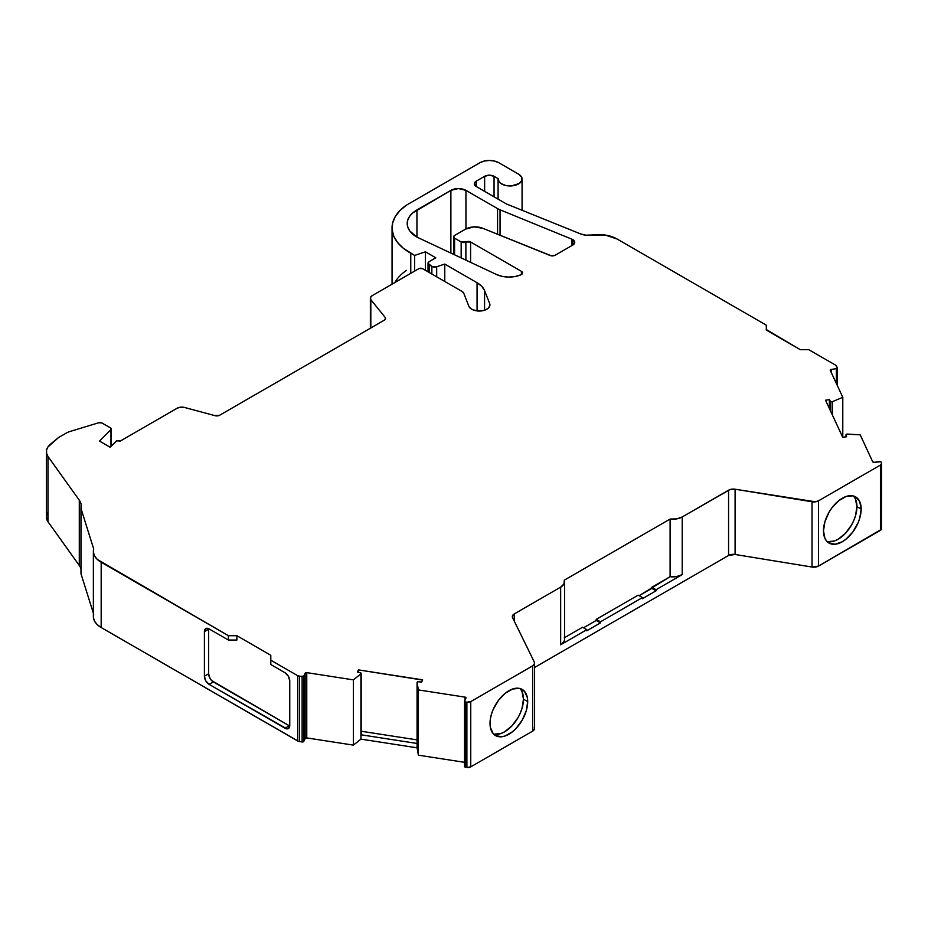 <?xml version="1.0" encoding="UTF-8"?>
<svg xmlns="http://www.w3.org/2000/svg" width="928" height="928" viewBox="0 0 928 928"><rect width="100%" height="100%" fill="white"/><g stroke="black" fill="none" stroke-linecap="round" stroke-linejoin="round"><path stroke-width="1.39" d="M500.041 235.26L500.041 209.821L500.041 235.26L500.041 209.821L571.926 239.204L571.926 245.56L571.926 239.204A6.658 3.851 180 0 1 572.785 239.621A6.658 3.851 180 0 1 574.734 242.336A6.658 3.851 180 0 1 572.785 245.062L572.785 239.621L574.734 242.336L572.785 245.062L572.785 239.621A6.658 3.851 180 0 1 572.785 245.062L555.176 255.223L551.325 255.815L482.664 228.242L473.86 226.873L465.601 229.1A13.317 7.691 180 0 1 482.664 228.242L550.06 255.478L482.664 228.242A13.317 7.691 180 0 0 465.601 229.1L454.581 235.468L465.601 229.1L454.581 235.468L453.606 236.826A3.329 1.926 180 0 1 454.581 235.468A3.329 1.926 180 0 0 454.581 238.183A3.329 1.926 180 0 1 453.606 236.826L454.581 238.183L454.581 254.806L454.581 238.183L461.17 241.988L454.581 238.183L454.581 254.806M827.625 541.662L834.411 540.989L838.088 539.284L845.304 533.461L851.417 525.213L853.76 520.573L855.5 515.806L856.927 506.653A26.645 15.382 120 0 1 846.661 531.941A26.645 15.382 120 0 1 827.057 541.534A26.645 15.382 120 0 0 846.661 531.941A26.645 15.382 120 0 0 856.927 506.653L861.172 509.101A26.645 15.382 -60 0 1 849.538 535.908A26.645 15.382 -60 0 1 829.006 543.054A26.645 15.382 -60 0 1 823.484 530.851A26.645 15.382 -60 0 1 835.119 504.043A26.645 15.382 -60 0 1 855.651 496.898A26.645 15.382 -60 0 1 861.172 509.101L859.734 501.596L855.651 496.898L852.797 495.842L846 496.515L838.657 500.76L831.859 507.929L829.006 512.279L824.922 521.698L823.484 530.851L824.922 538.344L826.662 541.105L829.006 543.054L835.119 544.237L842.334 541.732L846 539.191L852.797 532.022L857.994 523.021L859.734 518.253L861.172 509.101A26.645 15.382 -60 0 1 842.334 541.732A26.645 15.382 -60 0 1 823.484 530.851A26.645 15.382 -60 0 1 842.334 498.22A26.645 15.382 -60 0 1 861.172 509.101L856.927 506.653L855.5 499.148L853.76 496.399M494.148 734.187L500.946 733.514L504.612 731.809L511.827 725.998L517.94 717.75L520.283 713.098L522.023 708.331L523.462 699.178A26.645 15.382 120 0 1 513.196 724.478A26.645 15.382 120 0 1 493.58 734.06A26.645 15.382 120 0 0 513.196 724.478A26.645 15.382 120 0 0 523.462 699.178L527.696 701.626A26.645 15.382 -60 0 1 516.061 728.445A26.645 15.382 -60 0 1 495.529 735.579A26.645 15.382 -60 0 1 490.019 723.376L490.019 723.376A26.645 15.382 -60 0 1 501.642 696.568A26.645 15.382 -60 0 1 522.174 689.423A26.645 15.382 -60 0 1 527.696 701.626L526.257 710.778L522.174 720.198L516.061 728.445L512.534 731.716L505.18 735.962L501.642 736.762L495.529 735.579L493.186 733.63L490.378 727.413L490.378 718.922L491.446 714.224L493.186 709.456L498.382 700.454L505.18 693.286L512.534 689.04L519.32 688.367L524.517 691.372L527.336 697.589L527.696 701.626A26.645 15.382 -60 0 1 508.857 734.257A26.645 15.382 -60 0 1 490.019 723.376L490.019 723.376A26.645 15.382 -60 0 1 508.857 690.745A26.645 15.382 -60 0 1 527.696 701.626L523.462 699.178L522.023 691.685M303.758 676.164L305.126 673.183L303.758 676.164L303.758 741.426L303.758 676.164L299.466 676.292A4.002 2.308 180 0 1 297.679 675.7L302.122 676.698L302.122 741.971A1.334 0.766 0 0 0 303.758 741.426L305.126 738.456L305.126 673.183L306.762 672.638L306.762 737.911A1.334 0.766 0 0 0 305.126 738.456L305.126 673.183L303.758 676.164A1.334 0.766 180 0 1 302.122 676.698L299.466 676.292L299.466 741.553L303.131 741.89L303.758 741.426L303.758 676.164A1.334 0.766 180 0 1 302.122 676.698L302.122 741.971A1.334 0.766 0 0 0 303.758 741.426L305.126 738.456L305.126 673.183A1.334 0.766 180 0 1 306.762 672.638L353.406 679.864L360.922 673.867L360.922 739.129L353.406 745.126L353.406 679.864L360.922 673.867L360.273 672.684A1.334 0.766 180 0 1 360.922 673.867L360.922 739.129L417.078 747.817L417.078 682.556L418.389 689.91L418.389 755.183L417.078 743.467A1.334 0.766 0 0 1 417.078 743.305A1.334 0.766 0 0 0 417.078 743.467L417.078 682.556L418.389 689.91L465.044 697.125L465.044 700.106L465.044 697.125A1.334 0.766 180 0 1 465.636 697.322L465.636 698.819L465.636 697.322A1.334 0.766 180 0 1 465.984 698.076L464.603 701.046L465.636 697.322A1.334 0.766 180 0 1 465.984 698.076L464.568 701.348L465.543 701.986A1.334 0.766 180 0 1 464.603 701.046A1.334 0.766 180 0 0 465.543 701.986L465.543 767.247L465.543 701.986L466.888 702.194L465.543 701.986L465.543 767.247L466.888 767.456L466.888 702.194L470.751 701.591A4.002 2.308 180 0 1 466.888 702.194L465.543 701.986M46.4 451.669L46.4 516.931A22.643 13.073 0 0 0 47.978 521.733L47.978 456.472A22.643 13.073 180 0 1 46.4 451.669A22.643 13.073 180 0 1 50.495 444.164L58.545 437.529L66.514 432.935A13.317 7.691 180 0 1 69.728 431.566L98.832 422.716L69.728 431.566A13.317 7.691 180 0 0 66.514 432.935L58.545 437.529L66.514 432.935A13.317 7.691 180 0 1 69.728 431.566L98.832 422.716A2.68 1.543 180 0 1 101.964 422.994L98.832 422.716A2.68 1.543 180 0 1 101.964 422.994L110.444 427.889A2.645 1.52 180 0 1 111.221 428.968A2.645 1.52 180 0 1 110.977 429.606L110.977 446.345L110.977 429.606L99.493 441.078L110.107 447.215L115.965 441.357A2.668 1.543 180 0 1 120.153 441.044A2.668 1.543 180 0 1 120.234 441.09L177.167 408.227A6.577 3.793 180 0 1 184.231 407.38L180.484 407.195L177.167 408.227L120.234 441.09A2.668 1.543 180 0 0 120.153 441.044L116.789 440.846L110.107 447.215L99.493 441.078L110.107 447.215L115.965 441.357A2.668 1.543 180 0 1 120.153 441.044A2.668 1.543 180 0 1 120.234 441.09L177.167 408.227A6.577 3.793 180 0 1 184.231 407.38L215.145 415.698A4.002 2.308 180 0 0 219.658 415.234L215.145 415.698A4.002 2.308 180 0 0 219.658 415.234L384.436 320.102A4.002 2.308 180 0 0 385.607 318.478A4.002 2.308 180 0 0 385.236 317.504L385.549 318.872L384.436 320.102A4.002 2.308 180 0 0 385.236 317.504L385.236 319.452L385.236 317.504L370.817 299.651A6.577 3.793 180 0 1 370.365 298.259A6.577 3.793 180 0 1 372.29 295.58L370.504 297.482L370.817 299.651L385.236 317.504L385.236 319.452M830.676 411.324L830.676 401.58L832.393 401.662L832.393 415.036L832.393 401.662A1.334 0.766 180 0 1 830.676 401.58L830.676 411.324L830.676 401.58A1.334 0.766 180 0 1 830.351 401.29L830.351 410.628M583.515 627.792L596.228 620.449L596.228 619.37L600.462 621.818L600.462 622.897L596.228 620.449L596.228 619.37L600.462 621.818L600.462 622.897L596.228 620.449L583.515 627.792L596.228 620.449L596.228 619.37L600.462 621.818L642.385 597.609L642.385 598.699L656.05 590.811L651.804 588.364L651.804 587.273L656.05 589.721L656.05 590.811L651.804 588.364L639.09 595.706L670.097 576.717A13.317 7.691 0 0 0 682.208 574.618L682.208 516.977L729.976 489.578L735.092 489.218L735.092 554.48A6.658 3.851 0 0 0 728.573 555.466L728.573 490.204A6.658 3.851 180 0 1 735.092 489.218L815.515 501.804L818.542 500.795L880.428 465.067A4.002 2.308 180 0 0 881.461 462.84L881.101 462.063A1.334 0.766 180 0 0 879.466 461.518L874.327 462.318L879.466 461.518A1.334 0.766 180 0 1 881.101 462.063L881.461 462.84A4.002 2.308 180 0 1 881.6 463.443A4.002 2.308 180 0 1 880.428 465.067L880.428 530.34A4.002 2.308 0 0 0 881.6 528.705L881.461 528.113A4.002 2.308 0 0 1 880.428 530.34L818.542 566.068L818.542 500.795A6.658 3.851 180 0 1 812.023 501.781L812.023 567.043A6.658 3.851 0 0 0 818.542 566.068L818.542 500.795L880.428 465.067L881.6 463.443L881.101 462.063A1.334 0.766 180 0 0 880.753 461.715L874.327 462.318A1.334 0.766 180 0 1 872.691 461.773L860.198 434.838L846.835 434.13L846.023 434.64L846.614 436.74L842.717 437.274L846.614 436.74L842.717 437.274L825.537 400.258L842.717 437.274L825.537 400.258L829.377 399.597L830.351 401.29A1.334 0.766 180 0 0 830.676 401.58A1.334 0.766 180 0 1 830.351 401.29M829.377 408.529L829.377 399.597L829.377 408.529L829.377 399.597L825.537 400.258L829.377 399.597M425.43 270.303L425.43 251.813L425.43 270.303L425.43 251.813L435.8 257.798L429.2 261.603L428.028 263.239A4.002 2.308 180 0 1 429.2 261.603L435.8 257.798L429.2 261.603A4.002 2.308 180 0 0 429.2 264.863A4.002 2.308 180 0 1 428.028 263.239L431.856 266.406L431.856 274.015L431.856 266.406L436.682 266.765A4.002 2.308 180 0 1 431.856 266.406L431.856 274.015M429.2 272.484L429.2 264.863L431.856 266.406L429.2 264.863L429.2 272.484L429.2 264.863M305.126 673.183A1.334 0.766 180 0 1 306.762 672.638L306.762 737.911L353.406 745.126L353.406 679.864L360.922 673.867A1.334 0.766 180 0 0 360.273 672.684L357.35 672.116L360.273 672.684L357.35 672.116L358.312 670.051L358.312 672.301M825.781 400.78L825.781 400.154M484.636 191.365L484.636 176.308L484.636 191.365L484.636 176.308L476.319 181.122L476.319 186.563A6.658 3.851 180 0 1 474.359 183.837A6.658 3.851 180 0 1 476.319 181.122L476.319 186.563L506.038 203.719A6.658 3.851 180 0 0 506.92 204.148A6.658 3.851 180 0 1 506.038 203.719L476.319 186.563L474.359 183.837L476.319 181.122L476.319 186.563A6.658 3.851 180 0 1 476.319 181.122L484.636 176.308A6.658 3.851 180 0 1 494.056 176.308L494.056 196.806L494.056 176.308L498.104 178.652L499.241 181.992L500.83 183.442L505.609 185.461L511.467 185.913L519.181 183.535L521.803 180.473L521.571 177.074L518.555 174.139A11.994 6.925 180 0 1 522.07 179.034A11.994 6.925 180 0 1 510.075 185.96A11.994 6.925 180 0 1 498.081 179.034A11.994 6.925 180 0 1 498.104 178.652L494.056 176.308L494.056 196.806M422.611 680.062L358.498 669.9L358.498 672.336L358.498 669.9L422.611 679.83L421.683 682.068L422.611 679.83L421.683 682.068L418.052 681.732L417.078 682.556A1.334 0.766 180 0 1 418.667 681.72L421.683 682.068L418.667 681.72A1.334 0.766 180 0 0 417.078 682.556L418.389 689.91L465.044 697.125A1.334 0.766 180 0 1 465.636 697.322L465.636 698.819M832.393 415.036L832.393 401.662L842.786 397.323L830.282 370.388A1.334 0.766 180 0 1 831.221 369.448L831.221 372.418L831.221 369.448L836.372 368.66L836.372 383.508L836.372 368.66L837.311 367.708A1.334 0.766 180 0 1 836.372 368.66L836.372 383.508M417.078 682.556L417.078 743.467L360.922 734.779L360.922 739.129L417.078 747.817L417.078 743.467L360.922 734.779A1.334 0.766 0 0 0 361.178 734.326L361.178 673.415M464.603 766.308A1.334 0.766 0 0 0 465.543 767.247L464.603 766.308A1.334 0.766 0 0 0 465.543 767.247L466.888 767.456A4.002 2.308 0 0 0 470.751 766.864L470.751 701.591L532.637 665.863L532.637 731.136A6.658 3.851 0 0 0 534.586 728.41L534.586 663.149A6.658 3.851 180 0 1 532.637 665.863L534.377 664.123L534.331 662.105A6.658 3.851 180 0 1 534.586 663.149M845.976 434.861L846 435A1.334 0.766 180 0 1 847.438 434.084L860.198 434.838L847.438 434.084A1.334 0.766 180 0 0 846 435L846.614 436.74L846 435L846 436.833L846 435M461.17 257.903L461.17 241.988L461.17 257.903L461.17 241.988L465.879 241.988A3.329 1.926 180 0 1 461.17 241.988L454.581 238.183M46.4 516.838L47.978 521.733L79.286 565.454A26.645 15.382 0 0 1 80.98 568.934A26.645 15.382 0 0 0 79.286 565.454L79.286 500.192A26.645 15.382 180 0 1 81.304 506.062A26.645 15.382 180 0 1 80.98 508.463L93.693 548.97L93.45 552.578L94.679 556.127L97.301 559.41L228.416 635.703L236.884 635.703L270.802 655.284L270.802 664.529L285.035 672.754L288.376 676.268L289.756 680.908L289.756 725.51L288.376 728.561L286.845 728.851L209.113 684.388A6.658 3.851 60 0 1 204.404 676.234L204.404 631.632A6.658 3.851 60 0 1 205.784 628.581A6.658 3.851 60 0 1 209.113 628.917L228.416 640.053L228.416 635.703L236.884 635.703L270.802 655.284L270.802 664.529L285.035 672.754A6.658 3.851 60 0 1 289.756 680.908L289.756 725.51A6.658 3.851 60 0 1 288.376 728.561A6.658 3.851 60 0 1 285.035 728.225L289.281 725.777A6.658 3.851 -120 0 0 289.733 726.009A6.658 3.851 -120 0 1 289.281 725.777A6.658 3.851 -120 0 0 289.733 726.009M358.498 672.336L358.498 669.9L357.35 672.116L358.312 670.051M766.296 329.51L800.214 349.636L808.694 349.636L835.571 365.145A4.002 2.308 180 0 1 836.604 366.177L837.311 367.708L835.571 365.145A4.002 2.308 180 0 1 836.604 366.177L837.311 367.708A1.334 0.766 180 0 1 836.372 368.66L831.221 369.448L836.372 368.66M425.43 251.813L435.8 257.798L425.43 251.813L414.584 255.432L425.43 251.813L414.584 255.432L414.584 271.15L414.584 255.432L410.768 253.228L410.768 273.354M444.767 281.474L444.767 264.074L444.767 281.474L444.767 264.074L436.682 266.765L436.682 276.799L436.682 266.765A4.002 2.308 180 0 1 431.856 266.406M465.879 260.118L465.879 241.988A3.329 1.926 180 0 1 470.589 241.988L470.589 262.334L470.589 241.988L521.397 271.324A4.002 2.308 180 0 1 522.568 272.96A4.002 2.308 180 0 1 520.944 274.804L515.098 276.532L508.602 277.066L502.152 276.358L496.445 274.479L416.95 237.127L409.735 230.898L407.844 227.29L407.195 223.532L407.844 219.785L409.735 216.178L412.809 212.848L450.88 190.368A10.66 6.148 180 0 1 465.949 190.368L465.949 228.903L465.949 190.368L497.559 208.614L497.559 234.25M236.884 635.703L236.884 640.053L228.416 640.053L236.884 640.053L236.884 635.703L236.884 640.053L228.416 640.053L228.416 635.703L236.884 635.703L270.802 655.284L270.802 660.179L297.679 675.7L297.679 740.962A4.002 2.308 0 0 0 299.466 741.553L302.122 741.971L302.122 676.698M47.978 512.14A22.643 13.073 0 0 0 47.978 521.733L47.978 456.472A22.643 13.073 180 0 1 50.495 444.164L58.545 437.529L47.885 447.006L46.551 450.138L46.586 453.351L47.978 456.472L79.286 500.192L81.119 504.264L80.98 508.463L93.693 548.97A26.645 15.382 0 0 0 93.368 551.371L93.368 616.633A26.645 15.382 0 0 0 101.175 627.514L298.503 741.333L299.466 741.553L299.466 676.292A4.002 2.308 180 0 1 297.679 675.7L270.802 660.179L270.802 664.529L285.035 672.754A6.658 3.851 60 0 1 289.756 680.908L289.756 725.51A6.658 3.851 60 0 1 285.035 728.225L209.113 684.388A6.658 3.851 60 0 1 204.404 676.234L204.404 631.632L208.638 629.184L208.638 673.786L210.018 678.426L211.549 680.491L289.281 725.777L285.035 728.225L209.113 684.388L213.359 681.941L289.281 725.777L213.359 681.941A6.658 3.851 -120 0 1 208.638 673.786A6.658 3.851 -120 0 0 213.359 681.941L209.113 684.388L205.784 680.874L204.404 676.234L208.638 673.786L204.404 676.234L204.404 631.632L208.638 629.184L208.638 673.786L208.638 629.184A6.658 3.851 -120 0 1 208.661 628.685A6.658 3.851 -120 0 0 208.638 629.184L204.404 631.632L205.784 628.581L209.113 628.917L228.416 640.053L228.416 635.703L101.175 562.24L228.416 635.703M361.178 731.241L417.066 739.883M596.228 619.37L638.151 595.161L642.385 597.609L638.151 595.161L596.228 619.37L638.151 595.161L642.385 597.609L642.385 598.699L656.05 590.811L651.804 588.364L651.804 587.273L670.097 576.717L670.097 519.065L564.282 580.162A13.317 7.691 180 0 1 564.549 581.717A13.317 7.691 180 0 1 560.651 587.146L560.651 644.798L586.809 629.694L582.564 627.247L564.549 637.652L582.564 627.247L586.809 629.694L582.564 627.247L564.549 637.652M830.676 401.58A1.334 0.766 180 0 0 832.393 401.662L842.786 397.323L842.786 437.285L842.786 397.323L830.282 370.388L831.221 369.448L831.221 372.418M766.296 330.055L766.296 325.16L766.296 330.055L800.214 349.636L808.694 349.636L800.214 349.636L766.296 330.055L766.296 325.16L617.132 239.03L605.253 235.062L591.53 235.028A13.317 7.691 180 0 1 580.499 233.891L506.92 204.148A6.658 3.851 180 0 1 506.038 203.719L476.319 186.563M476.319 181.122L484.636 176.308L489.346 175.183L494.056 176.308L498.104 178.652A11.994 6.925 180 0 0 514.356 185.496A11.994 6.925 180 0 0 518.555 174.139L498.765 162.713A13.317 7.691 180 0 0 479.927 162.713L406.557 205.076L479.927 162.713A13.317 7.691 180 0 1 498.765 162.713L494.45 161.054L489.346 160.463L484.254 161.054L479.927 162.713L406.557 205.076L399.98 210.505L395.282 216.56L392.637 223.01L392.126 229.634L393.785 236.199L397.544 242.463L403.274 248.205L414.584 255.432L414.584 271.15M436.682 276.799L436.682 266.765L444.767 264.074L477.062 282.715L477.062 310.915L477.062 282.715A27.979 16.147 180 0 1 484.567 290.568L484.567 310.23M489.648 306.252L489.648 303.537L489.648 306.252L489.648 303.537L484.567 290.568L481.783 286.334L477.062 282.715A27.979 16.147 180 0 1 484.567 290.568L489.648 303.537L489.764 305.927L488.267 308.177L485.414 309.917L481.609 310.892L473.57 310.091L470.554 308.444L468.86 306.252L463.78 293.283L461.993 291.415A6.658 3.851 180 0 1 463.78 293.283L468.86 306.252L463.78 293.283A6.658 3.851 180 0 0 461.993 291.415L422.611 268.679L419.12 268.528A2.668 1.543 180 0 1 422.611 268.679L461.993 291.415L422.611 268.679A2.668 1.543 180 0 0 419.12 268.528L372.29 295.58A6.577 3.793 180 0 0 370.817 299.651L385.236 317.504M370.817 327.967L370.817 299.651M47.978 521.733L79.286 565.454L47.978 521.733L47.978 456.472L79.286 500.192A26.645 15.382 180 0 1 80.98 508.463L80.98 573.724L93.368 613.188M360.922 673.867L361.12 734.094M523.462 699.178A26.645 15.382 120 0 0 519.889 688.495A26.645 15.382 120 0 1 523.462 699.178L527.696 701.626M465.543 767.247L466.888 767.456L466.888 702.194L466.888 767.456L470.751 766.864L470.751 701.591L532.637 665.863L532.637 731.136L534.377 729.385L534.331 727.366A6.658 3.851 0 0 1 532.637 731.136L470.751 766.864L532.637 731.136L532.637 665.863A6.658 3.851 180 0 0 534.331 662.105L512.581 617.688A6.658 3.851 180 0 1 512.326 616.644A6.658 3.851 180 0 1 514.274 613.918L514.274 621.157L514.274 613.918L560.651 587.146L563.992 583.921L564.282 580.162A13.317 7.691 180 0 1 560.651 587.146L560.651 644.798L586.809 629.694L586.809 630.785L586.809 629.694L586.809 630.785L600.462 622.897L586.809 630.785L600.462 622.897L596.228 620.449M564.537 639.705L563.992 641.573L560.651 644.798L586.809 629.694M564.549 581.717L564.549 639.357A13.317 7.691 180 0 1 560.651 644.798A13.317 7.691 180 0 0 564.282 637.814M670.097 576.717L670.097 519.065L564.282 580.162L670.097 519.065L676.605 518.903L682.208 516.977A13.317 7.691 180 0 1 670.097 519.065L670.097 576.717A13.317 7.691 0 0 0 682.208 574.618L676.605 576.555L670.097 576.717L651.804 587.273L656.05 589.721L682.208 574.618L682.208 516.977L728.573 490.204A6.658 3.851 180 0 1 735.092 489.218L735.092 554.48A6.658 3.851 0 0 0 728.573 555.466L728.573 490.204L728.573 555.466L735.092 554.48L812.023 567.043L735.092 554.48L735.092 489.218L812.023 501.781L812.023 567.043L818.542 566.068L818.542 500.795A6.658 3.851 180 0 1 812.023 501.781L812.023 567.043A6.658 3.851 0 0 0 818.542 566.068L881.461 529.308L881.6 463.443M856.927 506.653A26.645 15.382 120 0 0 853.366 495.97A26.645 15.382 120 0 1 856.927 506.653L861.172 509.101M461.17 241.988A3.329 1.926 180 0 0 465.879 241.988L470.589 241.988L521.397 271.324L521.397 274.584L521.397 271.324L522.557 273.122L520.944 274.804A19.987 11.542 180 0 1 496.445 274.479L416.95 237.127A33.304 19.233 180 0 1 407.195 223.532A33.304 19.233 180 0 1 416.95 209.937L416.95 237.127A33.304 19.233 180 0 1 416.95 209.937L450.88 190.368L458.42 188.57L465.949 190.368L497.559 208.614A18.653 10.765 180 0 0 500.041 209.821A18.653 10.765 180 0 1 497.559 208.614A18.653 10.765 180 0 0 500.041 209.821L571.926 239.204A6.658 3.851 180 0 1 572.785 239.621L572.785 245.062L555.176 255.223A4.002 2.308 180 0 1 550.06 255.478A4.002 2.308 180 0 0 555.176 255.223L572.785 245.062M450.88 253.077L450.88 190.368A10.66 6.148 180 0 1 465.949 190.368L465.949 228.903M591.53 235.028L585.8 235.167L580.499 233.891L506.92 204.148L580.499 233.891A13.317 7.691 180 0 0 591.53 235.028A26.645 15.382 0 0 1 617.132 239.03A26.645 15.382 0 0 0 591.53 235.028M110.977 429.606L99.493 441.078L110.977 429.606L110.444 427.889A2.645 1.52 180 0 1 110.977 429.606L110.977 446.345M101.964 422.994L110.444 427.889L101.964 422.994M514.274 621.157L514.274 613.918A6.658 3.851 180 0 0 512.581 617.688L534.331 662.105L512.581 617.688L512.546 615.67L514.274 613.918L560.651 587.146L560.651 644.798M874.327 462.318L872.691 461.773L860.198 434.838L872.691 461.773A1.334 0.766 180 0 0 874.327 462.318M766.296 325.16L617.132 239.03L766.296 325.16M410.768 253.228A60.923 35.171 0 0 1 406.557 205.076A60.923 35.171 0 0 0 392.057 227.859A60.923 35.171 0 0 0 410.768 253.228L414.584 255.432M436.682 266.765L444.767 264.074L477.062 282.715L477.062 310.915M489.648 303.537A10.66 6.148 180 0 1 489.914 304.894A10.66 6.148 180 0 1 480.437 311.008A10.66 6.148 180 0 1 468.86 306.252A10.66 6.148 180 0 0 481.609 310.892A10.66 6.148 180 0 0 489.648 303.537L484.567 290.568M79.286 565.454L79.286 500.192L79.286 565.454M80.98 508.463L80.98 573.724L80.98 508.463L93.693 548.97A26.645 15.382 0 0 0 101.175 562.24L101.175 627.514L101.175 562.24A26.645 15.382 0 0 1 93.368 551.371M270.802 660.179L297.679 675.7L297.679 740.962A4.002 2.308 0 0 0 299.466 741.553L302.122 741.971M303.758 741.426L305.358 738.178L306.762 737.911L306.762 672.638L353.406 679.864L353.406 745.126L347.072 744.14L353.406 745.126L360.922 739.129L353.406 745.126M418.389 755.183L418.389 689.91L418.389 755.183L464.557 762.317L418.389 755.183L417.078 747.817L418.389 755.183L464.557 762.317M600.462 622.897L600.462 621.818L642.385 597.609L642.385 598.699L656.05 590.811L656.05 589.721L682.208 574.618L682.208 516.977A13.317 7.691 180 0 1 670.097 519.065M534.586 667.464L728.573 555.466M818.542 500.795L880.428 465.067L880.428 530.34L818.542 566.068M450.88 190.368L416.95 209.937L416.95 237.127L496.445 274.479A19.987 11.542 180 0 0 520.944 274.804A4.002 2.308 180 0 0 521.397 271.324L521.397 274.584M47.885 512.279L46.551 515.4M101.175 562.24L101.175 627.514A26.645 15.382 0 0 1 93.693 614.232L93.45 617.839L94.679 621.389L97.301 624.672L101.175 627.514L297.679 740.962L297.679 675.7M306.762 737.911L347.072 744.14L306.762 737.911A1.334 0.766 0 0 0 305.126 738.456M466.888 767.456A4.002 2.308 0 0 0 470.751 766.864L470.751 701.591A4.002 2.308 180 0 1 466.888 702.194M484.636 176.308A6.658 3.851 180 0 1 494.056 176.308M417.078 743.467L360.922 734.779A1.334 0.766 0 0 0 361.178 734.326M299.466 676.292L299.466 741.553M422.611 679.83L358.498 669.9M639.09 595.706L651.804 588.364M832.393 401.662L842.786 397.323L830.282 370.388A1.334 0.766 180 0 1 831.221 369.448M842.786 397.323L842.786 437.285M285.035 728.225L289.281 725.777M209.113 684.388L213.359 681.941M204.404 676.234L208.638 673.786M204.404 631.632A6.658 3.851 60 0 1 209.113 628.917L228.416 640.053M465.044 700.106L465.044 697.125A1.334 0.766 180 0 1 465.636 697.322M651.804 587.273L656.05 589.721L682.208 574.618M656.05 589.721L656.05 590.811M600.462 621.818L642.385 597.609M880.428 465.067L880.428 530.34M465.879 241.988A3.329 1.926 180 0 1 470.589 241.988L470.589 262.334M571.926 245.56L571.926 239.204A6.658 3.851 180 0 1 572.785 239.621M444.767 264.074L477.062 282.715M47.978 456.472L79.286 500.192M306.762 672.638L353.406 679.864M418.389 689.91L465.044 697.125M470.751 701.591L532.637 665.863M514.274 613.918L560.651 587.146M682.208 516.977L728.573 490.204M735.092 489.218L812.023 501.781M470.589 241.988L521.397 271.324M465.949 190.368L497.559 208.614M500.041 209.821L571.926 239.204M406.557 270.338A60.923 35.171 0 0 0 394.887 282.53M101.175 627.514L297.679 740.962M360.922 739.129L417.078 747.817M470.751 766.864L532.637 731.136M812.023 567.043L735.092 554.48M416.95 209.937L416.95 237.127M428.028 271.811L428.028 263.239M837.358 385.642L837.358 367.929M111.221 446.101L111.221 428.98M464.557 766.505L464.557 701.243M453.606 254.353L453.606 236.826M417.066 743.386L417.066 682.474M522.07 210.273L522.07 179.034M498.081 199.126L498.081 179.034M370.365 328.234L370.365 298.294M392.057 284.165L392.057 227.975"/></g></svg>

